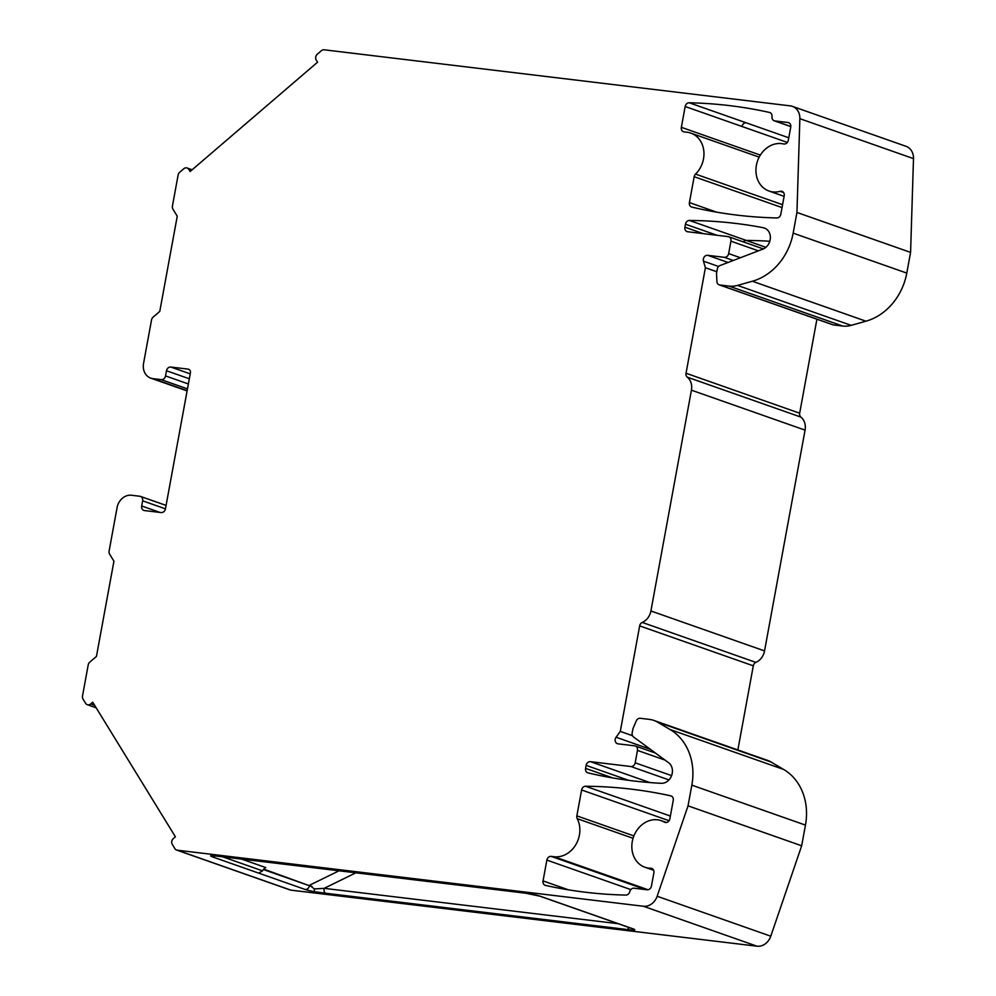 <?xml version="1.0" encoding="UTF-8"?>
<svg xmlns="http://www.w3.org/2000/svg" width="996" height="996" viewBox="0 0 996 996"><rect width="100%" height="100%" fill="white"/><g stroke="black" fill="none" stroke-linecap="round" stroke-linejoin="round"><path stroke-width="1.49" d="M176.566 850.036L290.197 889.988A4.233 3.573 -70.6 0 0 290.844 890.138L756.985 946.2A14.093 11.89 -70.6 0 0 770.78 936.203L801.668 845.791L688.037 805.839L657.148 896.251A14.093 11.89 109.4 0 1 643.354 906.248L177.213 850.186A4.233 3.573 109.4 0 1 176.566 850.036A4.233 3.573 109.4 0 1 174.91 848.667L172.283 844.396A4.233 3.573 109.4 0 1 173.366 838.545L175.396 836.789L92.715 702.18L90.686 703.935A4.233 3.573 109.4 0 1 87.299 704.695A4.233 3.573 109.4 0 1 85.644 703.325L83.017 699.055A4.233 3.573 109.4 0 1 82.506 696.005L88.208 664.93A4.233 3.573 109.4 0 1 89.789 662.128L96.45 656.414L113.93 561.196L109.61 554.15A4.233 3.573 109.4 0 1 109.099 551.099L117.08 507.624A14.093 11.89 109.4 0 1 131.497 495.249L139.826 496.257A4.233 3.573 109.4 0 1 140.461 496.406A4.233 3.573 109.4 0 1 142.627 500.826L141.681 505.993A4.233 3.573 -70.6 0 0 143.835 510.413A4.233 3.573 -70.6 0 0 144.482 510.562L161.128 512.567A4.233 3.573 -70.6 0 0 165.448 508.856L190.398 372.927A3.523 2.976 -70.6 0 0 188.057 369.118L170.826 367.051A4.233 3.573 -70.6 0 0 166.494 370.761L165.548 375.928A4.233 3.573 109.4 0 1 161.228 379.65L152.898 378.642A14.093 11.89 109.4 0 1 150.757 378.144A14.093 11.89 109.4 0 1 143.549 363.416L151.529 319.94A4.233 3.573 109.4 0 1 153.11 317.139L159.771 311.412L177.251 216.194L172.931 209.16A4.233 3.573 109.4 0 1 172.42 206.11L178.122 175.035A4.233 3.573 109.4 0 1 179.703 172.233L183.75 168.76A4.233 3.573 109.4 0 1 187.136 168A4.233 3.573 109.4 0 1 188.792 169.37L190.112 171.524L317.562 62.188L316.242 60.034A4.233 3.573 109.4 0 1 317.326 54.182L321.359 50.709A4.233 3.573 109.4 0 1 324.111 49.8L790.251 105.862A14.093 11.89 109.4 0 1 792.393 106.36A14.093 11.89 109.4 0 1 799.863 118.673L796.949 212.459L793.152 233.139A56.398 47.559 109.4 0 1 752.341 281.246L737.513 285.404L851.144 325.356A28.199 23.78 109.4 0 1 842.703 326.041L833.415 324.933A4.233 3.573 109.4 0 1 832.781 324.783L719.137 284.831A4.233 3.573 -70.6 0 0 719.784 284.981L729.072 286.101A28.199 23.78 -70.6 0 0 737.513 285.404M765.476 228.507L763.235 227.711A11.28 9.512 -70.6 0 1 764.38 228.022A11.28 9.512 -70.6 0 1 770.331 238.418A11.28 9.512 -70.6 0 1 762.824 249.149L720.058 265.534A4.233 3.573 -70.6 0 0 717.307 269.045L716.522 273.302L716.908 281.495A4.233 3.573 -70.6 0 0 719.137 284.831M763.235 227.711A563.973 475.652 -70.6 0 0 689.431 220.452A4.233 3.573 -70.6 0 0 685.447 224.187L684.899 227.188A4.233 3.573 -70.6 0 0 687.066 231.607A4.233 3.573 -70.6 0 0 687.701 231.757L728.113 236.612A4.233 3.573 109.4 0 1 728.761 236.762A4.233 3.573 109.4 0 1 730.927 241.181L728.649 253.607A4.233 3.573 109.4 0 1 724.316 257.317L733.293 260.466M653.837 720.407L767.468 760.359A28.199 23.78 109.4 0 1 771.004 762.002L657.372 722.05A28.199 23.78 -70.6 0 0 653.837 720.407A28.199 23.78 -70.6 0 0 649.541 719.411L640.254 718.29A4.233 3.573 -70.6 0 0 636.245 720.942L632.946 728.698L632.161 732.956A4.233 3.573 -70.6 0 0 633.531 736.953L668.577 762.699A11.28 9.512 -70.6 0 1 671.678 775.411A11.28 9.512 -70.6 0 1 661.257 783.304A563.973 475.652 -70.6 0 1 588.038 772.896A4.233 3.573 -70.6 0 1 587.727 772.796A4.233 3.573 -70.6 0 1 585.573 768.377L586.121 765.376A4.233 3.573 -70.6 0 1 590.441 761.666L630.866 766.522A4.233 3.573 109.4 0 0 635.187 762.812L637.465 750.399A4.233 3.573 109.4 0 0 635.299 745.979A4.233 3.573 109.4 0 0 634.664 745.83L618.018 743.825A4.233 3.573 -70.6 0 1 617.371 743.676A4.233 3.573 -70.6 0 1 616.076 737.239L620.296 731.4L639.669 625.886A4.233 3.573 -70.6 0 1 642.258 622.438A14.093 11.89 109.4 0 0 650.911 610.971L691.436 390.171A14.093 11.89 109.4 0 0 687.265 377.148A4.233 3.573 -70.6 0 1 686.032 373.251L705.405 267.737L703.45 261.151A4.233 3.573 -70.6 0 1 707.683 255.312L724.316 257.317M657.372 722.05L670.071 729.52A56.398 47.559 109.4 0 1 691.834 785.159L688.037 805.839M652.592 868.898L650.724 868.238A4.233 3.573 -70.6 0 1 651.708 868.4A4.233 3.573 -70.6 0 1 653.874 872.832L651.446 886.067A4.233 3.573 -70.6 0 1 647.114 889.777L634.041 888.208A4.233 3.573 109.4 0 0 629.783 891.632A4.233 3.573 109.4 0 1 625.812 895.08A563.973 475.652 109.4 0 1 545.559 885.419A4.233 3.573 -70.6 0 1 545.21 885.332A4.233 3.573 -70.6 0 1 543.044 880.912L546.866 860.096A4.233 3.573 -70.6 0 1 551.199 856.386L554.162 856.734A24.676 20.804 109.4 0 0 575.676 844.907A24.676 20.804 109.4 0 0 577.232 818.675A4.233 3.573 -70.6 0 1 576.858 815.861L581.602 789.977A4.233 3.573 -70.6 0 1 585.586 786.242A563.973 475.652 -70.6 0 1 670.731 795.841A4.233 3.573 -70.6 0 1 671.092 795.941A4.233 3.573 -70.6 0 1 673.246 800.361L669.872 818.799A4.233 3.573 -70.6 0 1 664.892 822.36A4.233 3.573 -70.6 0 1 664.369 822.111A24.676 20.804 109.4 0 0 661.282 820.679L666.424 822.484M650.724 868.238A24.676 20.804 109.4 0 1 644.91 867.23A24.676 20.804 109.4 0 1 633.468 837.051A24.676 20.804 109.4 0 1 661.282 820.679M772.012 116.657A4.233 3.573 -70.6 0 0 769.808 112.536A4.233 3.573 -70.6 0 0 769.46 112.436A563.973 475.652 109.4 0 0 689.195 102.775A4.233 3.573 -70.6 0 0 685.173 106.51L681.351 127.326A4.233 3.573 -70.6 0 0 683.517 131.746A4.233 3.573 -70.6 0 0 684.165 131.895L687.128 132.256A24.676 20.804 109.4 0 1 690.888 133.128A24.676 20.804 109.4 0 1 703.798 150.794A24.676 20.804 109.4 0 1 695.532 174.101A4.233 3.573 -70.6 0 0 694.162 176.703L689.406 202.586A4.233 3.573 -70.6 0 0 691.573 207.006A4.233 3.573 -70.6 0 0 691.884 207.106A563.973 475.652 -70.6 0 0 776.805 217.95A4.233 3.573 -70.6 0 0 780.827 214.215L784.213 195.789A4.233 3.573 -70.6 0 0 782.047 191.369A4.233 3.573 -70.6 0 0 780.142 191.319A24.676 20.804 109.4 0 1 769.024 191.045A24.676 20.804 109.4 0 1 757.234 161.887A24.676 20.804 109.4 0 1 783.64 143.972C786.018 144.208 787.575 142.988 788.322 140.312L790.749 127.077A4.233 3.573 -70.6 0 0 788.583 122.657A4.233 3.573 -70.6 0 0 787.936 122.508L774.863 120.939A4.233 3.573 109.4 0 1 774.216 120.79A4.233 3.573 109.4 0 1 772.012 116.657M816.919 319.206L799.663 413.203A4.233 3.573 109.4 0 0 800.909 417.112A14.093 11.89 -70.6 0 1 805.067 430.123L764.542 650.911A14.093 11.89 -70.6 0 1 755.889 662.39A4.233 3.573 109.4 0 0 753.3 665.826L737.862 749.951M851.144 325.356L865.972 321.198A56.398 47.559 -70.6 0 0 906.783 273.091L910.581 252.399L913.494 158.625A14.093 11.89 -70.6 0 0 906.024 146.312L792.393 106.36M670.071 729.52L783.703 769.472A56.398 47.559 -70.6 0 1 805.465 825.099L801.668 845.791M783.703 769.472L771.004 762.002M705.405 267.737L716.809 271.746M620.296 731.4L632.497 735.695M910.581 252.399L796.949 212.459M324.161 888.345A4.233 2.229 96.9 0 0 325.543 893.238L314.288 891.669L314.387 888.942L309.582 885.232L339.113 870.765M618.18 923.703L324.173 888.345L314.387 888.942M314.288 891.669A11.28 1.121 -169.6 0 1 305.162 889.465L258.699 873.131L262.533 870.84A7.047 5.951 109.4 0 1 265.783 867.591L241.356 859M263.753 869.122L309.482 885.743A7.047 0.697 -169.6 0 0 312.034 886.465M191.506 170.328L188.792 169.37M842.703 326.041L729.072 286.101M833.415 324.933L719.784 284.981M689.431 220.452L746.241 240.422A563.973 475.652 109.4 0 1 769.796 241.281M717.02 235.28L685.447 224.187M743.327 241.879A4.233 3.573 109.4 0 1 746.241 240.422L765.887 247.332M684.899 227.188L703.188 233.612M730.927 241.181L758.404 250.843M728.649 253.607L740.414 257.74M707.683 255.312L728.051 262.471M703.45 261.151L718.626 266.492M686.032 373.251L799.663 413.203M800.909 417.112L687.277 377.16M805.067 430.123L691.436 390.171M650.911 610.971L764.542 650.911M642.258 622.438L755.889 662.39M753.3 665.826L639.669 625.886M616.076 737.239L650.313 749.278M637.465 750.399L665.004 760.073M635.187 762.812L671.603 775.623M630.866 766.522L668.963 779.918M590.441 761.666L649.915 782.57M628.7 780.354L586.121 765.376M585.573 768.377L612.727 777.926M805.465 825.099L691.834 785.159M657.148 896.251L770.78 936.203M756.985 946.2L643.354 906.248M177.213 850.186L290.844 890.138M258.699 873.131L212.248 856.797A11.28 1.121 -169.6 0 1 216.045 855.925L525.104 893.101A11.28 1.121 -169.6 0 1 540.33 896.263L633.232 928.919A11.28 1.121 -169.6 0 1 629.447 929.791L325.543 893.238M90.686 703.935L94.657 705.33M165.448 508.844L142.627 500.826M141.681 505.993L159.97 512.43M189.091 369.479L188.057 369.118M170.826 367.051L190.224 373.874M189.327 378.779L166.494 370.761M165.548 375.928L188.369 383.958M187.472 388.876L161.228 379.65M152.898 378.642L187.136 390.681M913.494 158.625L799.863 118.673M793.152 233.139L906.783 273.091M865.972 321.198L752.341 281.246M665.465 822.497L664.369 822.111M671.416 796.078L670.731 795.841M670.37 816.048L585.586 786.242M669.075 820.716L581.602 789.977M576.858 815.861L633.892 835.918M633.058 838.308L577.232 818.675M648.072 889.752L554.162 856.734M551.199 856.386L645.719 889.615M630.817 889.602L546.866 860.096M543.044 880.912L568.43 889.826M770.132 112.673L769.46 112.436M689.195 102.775L746.016 122.745A4.233 3.573 -70.6 0 0 741.995 126.48L685.173 106.51M681.351 127.326L760.346 155.09M695.532 174.101L752.341 194.071A24.676 20.804 -70.6 0 0 752.354 194.071L782.57 204.703M782.047 207.591L694.162 176.703M689.406 202.586L716.56 212.136M780.142 191.319L783.566 192.527M789.181 122.944L787.936 122.508M774.863 120.939L790.812 126.542M746.016 122.745L788.782 137.784M787.375 142.44L741.995 126.48M540.33 896.263A4.233 3.573 109.4 0 1 539.683 896.114L632.597 928.77A4.233 3.573 -70.6 0 0 633.232 928.919M215.036 855.85A4.233 3.573 109.4 0 1 212.248 856.797M222.369 856.722L262.533 870.84M629.447 929.791A4.233 2.229 -83.1 0 1 627.978 927.152M305.162 889.465A4.233 3.573 -70.6 0 0 309.482 885.743L263.38 869.545M324.173 888.345L355.921 872.782M763.359 248.925L728.761 236.762M635.299 745.979L655.455 753.063M96.176 707.82L87.299 704.695M140.461 496.406L166.083 505.408M150.757 378.144L187.099 390.918M187.136 168L192.166 169.768M644.91 867.23L653.637 870.292M759.189 157.131L690.888 133.128M784.101 196.349L769.024 191.045M790.812 126.617L774.216 120.79M212.87 855.651L525.353 893.163L539.683 896.114"/></g></svg>
